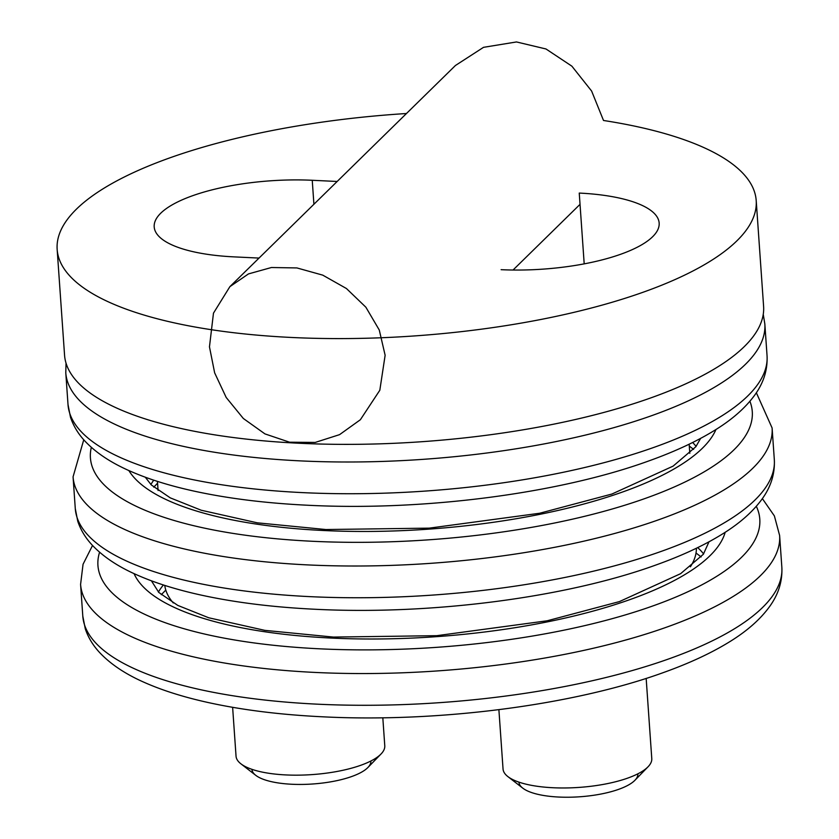 <?xml version="1.0" encoding="UTF-8"?>
<svg xmlns="http://www.w3.org/2000/svg" width="839" height="839" viewBox="0 0 839 839"><rect width="100%" height="100%" fill="white"/><g stroke="black" fill="none" stroke-linecap="round" stroke-linejoin="round"><path stroke-width="1.26" d="M173.285 602.947A266.508 84.603 176 0 1 164.769 585.412M229.886 286.655L213.473 313.157L209.467 346.853L214.648 372.841L226.194 397.476L243.331 418.483L264.956 433.899L289.549 442.195L315.202 442.436L339.564 434.644L360.371 419.731L379.815 390.261L385.132 355.275L379.27 330.01L365.867 307.2L346.434 288.522L322.753 275.14L296.922 267.935L271.417 267.515L248.48 273.913L229.886 286.655L455.451 65.484L483.526 47.33L516.488 41.95L545.99 48.977L571.883 66.176L591.621 91.052L603.514 120.48A350.377 111.23 176 0 1 756.201 200.531A350.377 111.23 176 0 1 291.93 337.488A350.377 111.23 176 0 1 57.157 249.414A350.377 111.23 176 0 1 406.464 113.517M756.201 200.531L763.595 306.319A350.377 111.23 176 0 1 299.334 443.265A350.377 111.23 176 0 1 64.561 355.201L57.157 249.414M501.114 269.676A119.274 37.86 -4 0 0 659.16 223.059A119.274 37.86 -4 0 0 579.246 193.075L584.196 263.865M337.163 181.476L312.244 180.28A119.274 37.86 -4 0 0 154.198 226.897A119.274 37.86 -4 0 0 234.112 256.881L259.041 258.076M696.391 548.234A266.508 84.603 176 0 1 690.403 566.786M637.892 773.799A59.642 18.93 176 0 1 558.868 797.05A59.642 18.93 176 0 1 518.911 782.116M498.89 709.668L503.043 768.996A74.545 23.67 -4 0 0 507.889 776.599L522.781 788.146A59.642 18.93 -4 0 0 558.868 797.05A59.642 18.93 -4 0 0 634.903 780.301L648.033 766.804A74.545 23.67 -4 0 0 651.777 758.592L646.166 678.405M507.889 776.599A74.545 23.67 -4 0 0 552.995 787.737A74.545 23.67 -4 0 0 648.033 766.804M370.89 761.004A59.642 18.93 176 0 1 291.867 784.255A59.642 18.93 176 0 1 251.91 769.321M232.623 707.319L236.042 756.201A74.545 23.67 -4 0 0 240.887 763.805L255.78 775.341A59.642 18.93 -4 0 0 291.867 784.255A59.642 18.93 -4 0 0 367.902 767.507L381.032 753.999A74.545 23.67 -4 0 0 384.776 745.798L382.815 717.785M240.887 763.805A74.545 23.67 -4 0 0 285.994 774.932A74.545 23.67 -4 0 0 381.032 753.999M312.244 180.28L313.912 204.265M767.045 355.673C767.748 369.611 763.7 382.668 754.911 394.854C745.452 407.953 731.755 419.94 713.842 430.816C695.867 441.807 674.199 451.843 648.851 460.915C558.889 493.636 423.37 511.14 307.997 505.256C265.69 503.211 227.558 498.46 193.589 491.014C169.31 485.676 148.157 479.038 130.15 471.119C111.22 462.876 96.244 452.976 85.232 441.408C78.363 434.141 73.444 426.065 70.476 417.203L68.011 404.555A350.377 111.23 -4 0 0 302.785 492.629A350.377 111.23 -4 0 0 767.045 355.673L764.832 323.948L763.249 314.342M68.011 404.555L65.788 372.831A350.377 111.23 -4 0 0 300.561 460.894A350.377 111.23 -4 0 0 764.832 323.948M774.324 459.699C775.016 473.626 770.978 486.693 762.19 498.869C752.73 511.968 739.033 523.956 721.11 534.831C703.134 545.832 681.478 555.858 656.129 564.93C566.157 597.651 430.648 615.155 315.265 609.271C272.969 607.226 234.826 602.486 200.857 595.029C176.578 589.691 155.435 583.063 137.418 575.135C118.498 566.902 103.522 556.991 92.5 545.423C85.63 538.156 80.712 530.08 77.754 521.229L75.279 508.57A350.377 111.23 -4 0 0 310.052 596.644A350.377 111.23 -4 0 0 774.324 459.699L772.1 427.963L756.359 392.746M75.279 508.57L73.066 476.846A350.377 111.23 -4 0 0 307.84 564.909A350.377 111.23 -4 0 0 772.1 427.963M91.336 447.344A331.741 105.305 -4 0 0 312.706 541.291A331.741 105.305 -4 0 0 749.909 401.294M128.849 470.543A298.191 94.66 -4 0 0 323.697 530.521A298.191 94.66 -4 0 0 715.971 429.484M696.087 446.4A279.555 88.745 -4 0 0 692.668 442.489M153.747 480.17A279.555 88.745 -4 0 0 150.894 484.523M781.843 567.237C782.535 581.175 778.498 594.232 769.709 606.408C760.249 619.518 746.553 631.505 728.63 642.38C710.654 653.371 688.997 663.397 663.649 672.479C573.677 705.2 438.168 722.704 322.784 716.81C280.488 714.765 242.356 710.025 208.387 702.579C184.098 697.23 162.955 690.602 144.937 682.673C126.018 674.441 111.042 664.53 100.019 652.962C93.15 645.694 88.231 637.63 85.274 628.768L82.799 616.12A350.377 111.23 -4 0 0 317.582 704.183A350.377 111.23 -4 0 0 781.843 567.237L779.62 535.502L774.387 515.922L762.368 498.618M82.799 616.12L80.586 584.384A350.377 111.23 -4 0 0 315.359 672.448A350.377 111.23 -4 0 0 779.62 535.502M99.589 552.23A331.741 105.305 -4 0 0 320.225 648.841A331.741 105.305 -4 0 0 756.317 506.305M134.041 573.603A298.191 94.66 -4 0 0 331.216 638.06A298.191 94.66 -4 0 0 725.19 532.272M703.606 553.939A279.555 88.745 -4 0 0 697.702 547.605M163.385 584.972A279.555 88.745 -4 0 0 158.414 592.061M157.449 481.387L158.089 490.5M689.165 444.198L689.805 453.322M513.038 270.032L580.032 204.349M65.788 372.831L66.019 363.098M73.066 476.846L83.753 439.772M700.617 438.388L695.856 446.705L673.109 466.127L611.914 494.035L539.645 513.248L429.264 528.14L325.815 529.535L257.3 522.823L201.192 510.227L170.265 497.863L151.314 484.932L145.294 477.213M153.757 487.144L157.575 483.212M693.622 449.389L689.291 446.033M80.586 584.384L83.051 564.269L92.531 545.455M708.986 541.816L703.376 554.243L680.628 573.666L619.444 601.584L547.164 620.787L436.783 635.679L333.345 637.074L264.82 630.362L208.712 617.766L177.784 605.401L158.833 592.47L151.408 580.808M161.287 594.683L165.807 590.09M701.142 556.939L696.024 553.016"/></g></svg>
